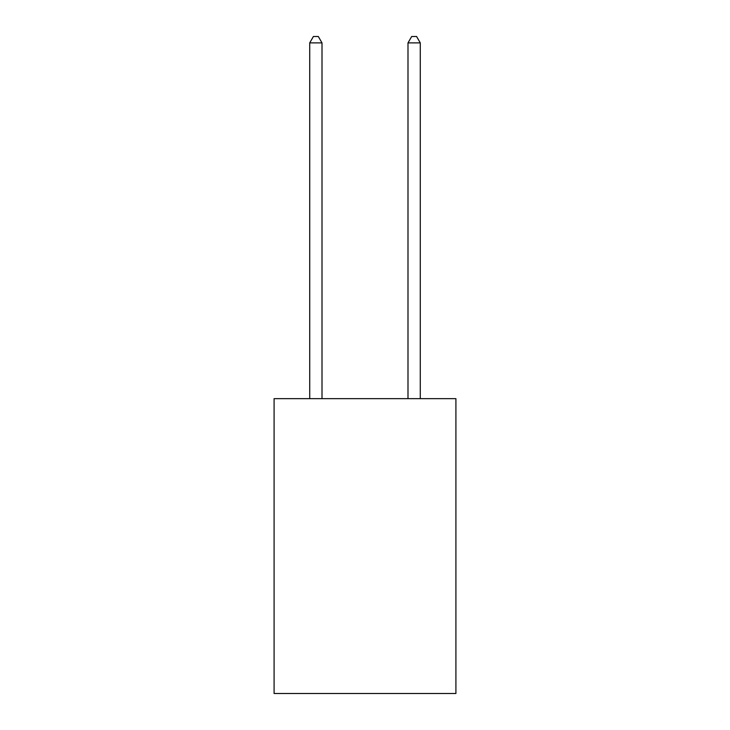 <?xml version="1.0" encoding="UTF-8"?>
<svg xmlns="http://www.w3.org/2000/svg" width="730" height="730" viewBox="0 0 730 730"><rect width="100%" height="100%" fill="white"/><g stroke="black" fill="none" stroke-linecap="round" stroke-linejoin="round"><path stroke-width="1.09" d="M455.912 398.662L455.912 693.5L274.088 693.5L274.088 398.662L455.912 398.662M322.003 398.662L322.003 42.887L309.721 42.887L309.721 398.662M309.721 42.887L313.407 36.5L318.316 36.5L322.003 42.887M420.279 398.662L420.279 42.887L407.997 42.887L407.997 398.662M407.997 42.887L411.684 36.5L416.593 36.5L420.279 42.887"/></g></svg>
